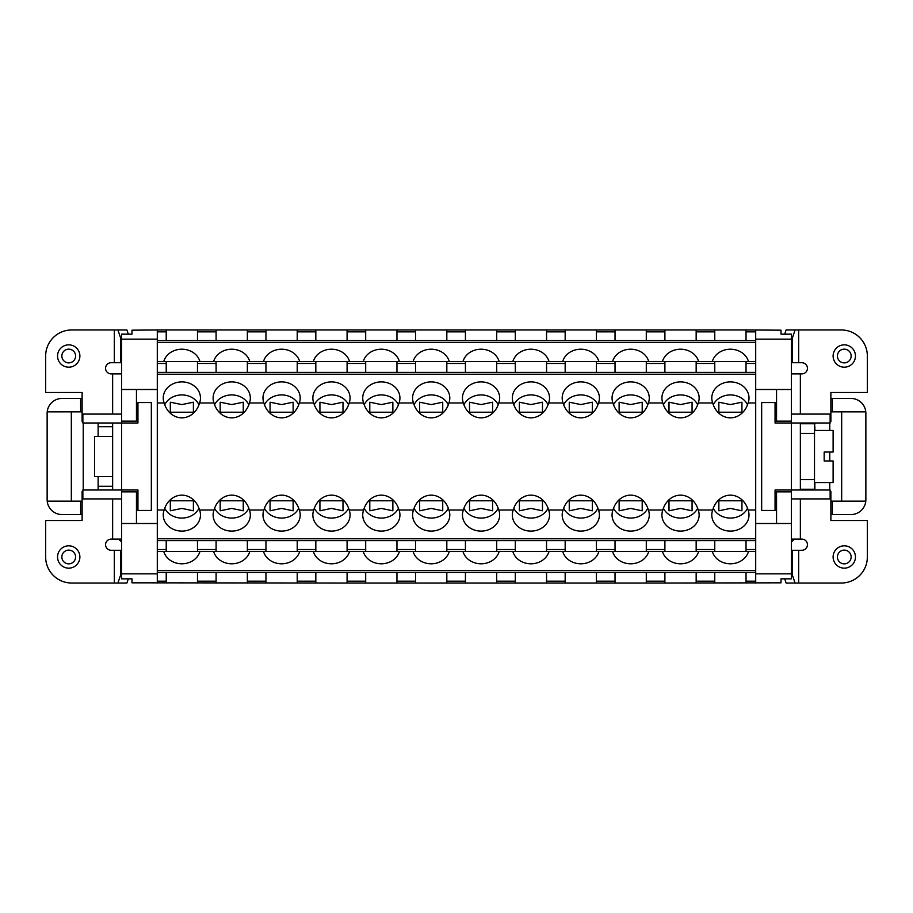 <?xml version="1.0" encoding="UTF-8"?>
<svg xmlns="http://www.w3.org/2000/svg" width="913" height="913" viewBox="0 0 913 913"><rect width="100%" height="100%" fill="white"/><g stroke="black" fill="none" stroke-linecap="round" stroke-linejoin="round"><path stroke-width="1.37" d="M136.459 523.491L121.566 523.491L121.566 491.856L136.459 491.856L136.459 523.491L157.298 523.491M47.214 411.843A14.882 14.882 0 0 1 62.027 398.445L80.629 398.445L80.629 411.843L47.214 411.843A14.882 14.882 0 0 0 47.134 413.327L47.134 499.673A14.882 14.882 0 0 0 47.214 501.157L80.629 501.157L80.629 514.555L62.027 514.555A14.882 14.882 0 0 1 47.214 501.157M814.51 426.725L814.875 423.004M646.29 572.405L646.29 583.03L664.904 583.03L664.904 572.405M157.298 339.145L121.566 339.145L121.566 389.509L136.459 389.509L136.459 421.144L121.566 421.144L121.566 389.509M746.035 340.595L746.035 329.97L781.014 330.175L781.014 334.158L791.434 334.158L791.434 339.145L755.702 339.145M166.223 340.595L166.223 331.83L157.298 331.83L157.298 329.97L131.986 330.175L131.986 334.158L121.566 334.158L121.566 339.145M746.035 572.405L746.035 581.17L755.702 581.17L755.702 551.395L746.035 551.395L746.035 540.622M347.088 572.405L347.088 583.03L131.986 582.825L131.986 578.842L121.566 578.842L121.566 573.855L157.298 573.855M71.328 501.157L71.328 411.843M832.371 514.555L832.371 501.157L865.786 501.157A14.882 14.882 0 0 1 850.973 514.555L830.876 514.555M157.298 538.761L157.298 510.013L164.157 510.013A21.49 18.602 -90 0 1 181.858 495.154A21.49 18.602 -90 0 1 199.559 510.013L214.019 510.013A18.602 16.114 180 0 0 213.117 514.989A18.602 16.114 180 0 0 231.719 531.104A18.602 16.114 180 0 0 250.333 514.989A18.602 16.114 180 0 0 249.42 510.013L263.891 510.013A18.602 16.114 180 0 0 262.978 514.989A18.602 16.114 180 0 0 281.592 531.104A18.602 16.114 180 0 0 300.194 514.989A18.602 16.114 180 0 0 299.293 510.013L313.752 510.013A18.602 16.114 180 0 0 312.851 514.989A18.602 16.114 180 0 0 331.453 531.104A18.602 16.114 180 0 0 350.067 514.989A18.602 16.114 180 0 0 349.165 510.013L363.625 510.013A18.602 16.114 180 0 0 362.723 514.989A18.602 16.114 180 0 0 381.326 531.104A18.602 16.114 180 0 0 399.928 514.989A18.602 16.114 180 0 0 399.027 510.013L413.498 510.013A18.602 16.114 180 0 0 412.585 514.989A18.602 16.114 180 0 0 431.198 531.104A18.602 16.114 180 0 0 449.801 514.989A18.602 16.114 180 0 0 448.899 510.013L463.359 510.013A18.602 16.114 180 0 0 462.457 514.989A18.602 16.114 180 0 0 481.06 531.104A18.602 16.114 180 0 0 499.673 514.989A18.602 16.114 180 0 0 498.76 510.013L513.232 510.013A18.602 16.114 180 0 0 512.319 514.989A18.602 16.114 180 0 0 530.932 531.104A18.602 16.114 180 0 0 549.535 514.989A18.602 16.114 180 0 0 548.633 510.013L563.093 510.013A18.602 16.114 180 0 0 562.191 514.989A18.602 16.114 180 0 0 580.794 531.104A18.602 16.114 180 0 0 599.407 514.989A18.602 16.114 180 0 0 598.494 510.013L612.965 510.013A18.602 16.114 180 0 0 612.052 514.989A18.602 16.114 180 0 0 630.666 531.104A18.602 16.114 180 0 0 649.269 514.989A18.602 16.114 180 0 0 648.367 510.013L662.827 510.013A18.602 16.114 180 0 0 661.925 514.989A18.602 16.114 180 0 0 680.527 531.104A18.602 16.114 180 0 0 699.141 514.989A18.602 16.114 180 0 0 698.228 510.013L712.699 510.013A18.602 16.114 180 0 0 711.798 514.989A18.602 16.114 180 0 0 730.4 531.104A18.602 16.114 180 0 0 749.002 514.989A18.602 16.114 180 0 0 748.101 510.013L755.702 510.013L755.702 538.761L157.298 538.761L157.298 583.03M164.157 510.013A18.602 16.114 180 0 0 163.244 514.989A18.602 16.114 180 0 0 181.858 531.104A18.602 16.114 180 0 0 200.461 514.989A18.602 16.114 180 0 0 199.559 510.013M164.728 508.256A18.602 16.114 180 0 0 181.858 518.07A18.602 16.114 180 0 0 198.988 508.256M630.666 404.585L642.204 402.199L642.204 413.212L642.204 412.22L619.128 412.22L619.128 413.212L619.128 402.199L630.666 404.585M615.031 340.595L615.031 329.97L596.429 329.97L596.429 340.595M157.298 331.83L157.298 361.605L365.691 361.605L365.691 372.378M598.905 361.605A18.602 16.114 -0 0 0 580.794 349.211A18.602 16.114 -0 0 0 562.693 361.605M118.599 539.115A33.496 33.496 0 0 0 121.566 541.888M80.629 398.445L82.124 398.445M830.876 398.445L850.973 398.445A14.882 14.882 0 0 1 865.866 413.327L865.866 499.673A14.882 14.882 0 0 1 865.786 501.157M664.904 583.03L781.014 582.825L781.014 578.842L791.434 578.842L791.434 523.491L755.702 523.491M347.088 583.03L646.29 583.03M315.83 340.595L315.83 329.97L157.298 329.97M199.958 551.395A18.602 16.114 0 0 1 181.858 563.789A18.602 16.114 0 0 1 163.747 551.395M313.752 510.013A21.49 18.602 -90 0 1 331.453 495.154A21.49 18.602 -90 0 1 349.165 510.013M314.323 508.256A18.602 16.114 180 0 0 331.453 518.07A18.602 16.114 180 0 0 348.595 508.256M157.298 361.605L157.298 510.013M166.223 361.605L166.223 372.378M181.858 508.415L170.32 510.801L170.32 499.788L170.32 500.781L193.396 500.781L193.396 499.788L193.396 510.801L181.858 508.415M365.691 361.605L755.702 361.605L755.702 329.97M392.864 402.199L392.864 413.212L392.864 412.22L369.788 412.22L369.788 413.212L369.788 402.199L381.326 404.585L392.864 402.199M364.196 404.744A18.602 16.114 180 0 1 381.326 394.93A18.602 16.114 180 0 1 398.456 404.744M669.001 499.788L669.001 500.781L692.065 500.781L692.065 499.788L692.065 510.801L680.527 508.415L669.001 510.801L669.001 499.788M746.035 551.395L347.088 551.395L347.088 540.622M365.691 551.395L365.691 549.535L347.088 549.535M755.702 361.605L755.702 510.013M293.13 402.199L293.13 413.212L293.13 412.22L270.054 412.22L270.054 413.212L270.054 402.199L281.592 404.585L293.13 402.199M264.462 404.744A18.602 16.114 180 0 1 281.592 394.93A18.602 16.114 180 0 1 298.722 404.744M664.904 361.605L664.904 372.378M166.223 540.622L166.223 549.535L157.298 549.535M662.827 510.013A21.49 18.602 -90 0 1 680.527 495.154A21.49 18.602 -90 0 1 698.228 510.013M663.397 508.256A18.602 16.114 180 0 0 680.527 518.07A18.602 16.114 180 0 0 697.658 508.256M696.163 572.405L696.163 583.03M714.765 583.03L714.765 572.405M396.961 372.378L396.961 363.465L415.563 363.465L415.563 361.605M396.961 361.605L396.961 363.465M297.216 572.405L297.216 583.03M515.297 340.595L515.297 329.97L496.695 329.97L496.695 340.595M755.702 402.987L748.101 402.987A21.49 18.602 -90 0 1 730.4 417.846A21.49 18.602 -90 0 1 712.699 402.987L698.228 402.987A21.49 18.602 -90 0 1 680.527 417.846A21.49 18.602 -90 0 1 662.827 402.987L648.367 402.987A21.49 18.602 -90 0 1 630.666 417.846A21.49 18.602 -90 0 1 612.965 402.987L598.494 402.987A21.49 18.602 -90 0 1 580.794 417.846A21.49 18.602 -90 0 1 563.093 402.987L548.633 402.987A21.49 18.602 -90 0 1 530.932 417.846A21.49 18.602 -90 0 1 513.232 402.987L498.76 402.987A21.49 18.602 -90 0 1 481.06 417.846A21.49 18.602 -90 0 1 463.359 402.987L448.899 402.987A21.49 18.602 -90 0 1 431.198 417.846A21.49 18.602 -90 0 1 413.498 402.987L399.027 402.987A18.602 16.114 -0 0 0 399.928 398.011A18.602 16.114 -0 0 0 381.326 381.896A18.602 16.114 -0 0 0 362.723 398.011A18.602 16.114 -0 0 0 363.625 402.987L349.165 402.987A21.49 18.602 -90 0 1 331.453 417.846A21.49 18.602 -90 0 1 313.752 402.987L299.293 402.987A18.602 16.114 -0 0 0 300.194 398.011A18.602 16.114 -0 0 0 281.592 381.896A18.602 16.114 -0 0 0 262.978 398.011A18.602 16.114 -0 0 0 263.891 402.987L249.42 402.987A18.602 16.114 -0 0 0 250.333 398.011A18.602 16.114 -0 0 0 231.719 381.896A18.602 16.114 -0 0 0 213.117 398.011A18.602 16.114 -0 0 0 214.019 402.987L199.559 402.987A18.602 16.114 -0 0 0 200.461 398.011A18.602 16.114 -0 0 0 181.858 381.896A18.602 16.114 -0 0 0 163.244 398.011A18.602 16.114 -0 0 0 164.157 402.987L157.298 402.987M399.027 402.987A21.49 18.602 -90 0 1 381.326 417.846A21.49 18.602 -90 0 1 363.625 402.987M197.482 572.405L197.482 583.03M748.101 402.987A18.602 16.114 -0 0 0 749.002 398.011A18.602 16.114 -0 0 0 730.4 381.896A18.602 16.114 -0 0 0 711.798 398.011A18.602 16.114 -0 0 0 712.699 402.987M713.27 404.744A18.602 16.114 180 0 1 730.4 394.93A18.602 16.114 180 0 1 747.53 404.744M342.991 500.781L342.991 510.801L331.453 508.415L319.927 510.801L319.927 499.788L319.927 500.781L342.991 500.781M166.223 583.03L166.223 572.405M381.326 508.415L369.788 510.801L369.788 499.788L369.788 500.781L392.864 500.781L392.864 499.788L392.864 510.801L381.326 508.415M347.088 551.395L157.298 551.395M197.482 551.395L197.482 540.622M741.938 413.212L741.938 412.22L718.862 412.22L718.862 413.212L718.862 402.199L730.4 404.585L741.938 402.199L741.938 413.212M247.355 361.605L247.355 363.465L265.957 363.465L265.957 361.605M347.088 340.595L347.088 329.97L365.691 329.97L365.691 340.595M619.128 499.788L619.128 500.781L642.204 500.781L642.204 499.788L642.204 510.801L630.666 508.415L619.128 510.801L619.128 499.788M615.031 583.03L615.031 572.405M299.692 361.605A18.602 16.114 -0 0 0 281.592 349.211A18.602 16.114 -0 0 0 263.492 361.605M746.035 581.17L746.035 583.03M755.702 581.17L755.702 583.03M247.355 572.405L247.355 583.03M216.096 583.03L216.096 572.405M216.096 540.622L216.096 549.535L197.482 549.535M216.096 551.395L216.096 549.535M249.42 402.987A21.49 18.602 -90 0 1 231.719 417.846A21.49 18.602 -90 0 1 214.019 402.987M214.589 404.744A18.602 16.114 180 0 1 231.719 394.93A18.602 16.114 180 0 1 248.85 404.744M243.257 402.199L243.257 413.212L243.257 412.22L220.181 412.22L220.181 413.212L220.181 402.199L231.719 404.585L243.257 402.199M197.482 361.605L197.482 363.465L216.096 363.465L216.096 361.605M216.096 372.378L216.096 363.465M197.482 372.378L197.482 363.465M396.961 572.405L396.961 583.03M216.096 340.595L216.096 329.97M247.355 329.97L247.355 340.595M197.482 329.97L197.482 340.595M315.83 540.622L315.83 549.535L297.216 549.535L297.216 540.622M399.426 551.395A18.602 16.114 0 0 1 381.326 563.789A18.602 16.114 0 0 1 363.226 551.395M515.297 361.605L515.297 372.378M249.831 361.605A18.602 16.114 -0 0 0 231.719 349.211A18.602 16.114 -0 0 0 213.619 361.605M565.17 340.595L565.17 329.97L546.556 329.97L546.556 340.595M247.355 372.378L247.355 363.465M342.991 402.199L342.991 413.212L342.991 412.22L319.927 412.22L319.927 413.212L319.927 402.199L331.453 404.585L342.991 402.199M314.323 404.744A18.602 16.114 180 0 1 331.453 394.93A18.602 16.114 180 0 1 348.595 404.744M664.904 340.595L664.904 329.97L615.031 329.97M613.536 404.744A18.602 16.114 180 0 1 630.666 394.93A18.602 16.114 180 0 1 647.796 404.744M698.228 402.987A18.602 16.114 -0 0 0 699.141 398.011A18.602 16.114 -0 0 0 680.527 381.896A18.602 16.114 -0 0 0 661.925 398.011A18.602 16.114 -0 0 0 662.827 402.987M663.397 404.744A18.602 16.114 180 0 1 680.527 394.93A18.602 16.114 180 0 1 697.658 404.744M692.065 402.199L692.065 413.212L692.065 412.22L669.001 412.22L669.001 413.212L669.001 402.199L680.527 404.585L692.065 402.199M746.035 329.97L696.163 329.97L696.163 340.595M193.396 402.199L193.396 413.212L193.396 412.22L170.32 412.22L170.32 413.212L170.32 402.199L181.858 404.585L193.396 402.199M164.728 404.744A18.602 16.114 180 0 1 181.858 394.93A18.602 16.114 180 0 1 198.988 404.744M396.961 551.395L396.961 540.622M365.691 540.622L365.691 549.535M615.031 361.605L615.031 372.378M696.163 372.378L696.163 363.465L714.765 363.465L714.765 361.605M696.163 361.605L696.163 363.465M646.29 372.378L646.29 363.465L664.904 363.465M646.29 361.605L646.29 363.465M265.957 340.595L265.957 329.97M515.297 583.03L515.297 572.405M530.932 404.585L542.47 402.199L542.47 413.212L542.47 412.22L519.394 412.22L519.394 413.212L519.394 402.199L530.932 404.585M513.232 510.013A21.49 18.602 -90 0 1 530.932 495.154A21.49 18.602 -90 0 1 548.633 510.013M513.802 508.256A18.602 16.114 180 0 0 530.932 518.07A18.602 16.114 180 0 0 548.062 508.256M530.932 508.415L542.47 510.801L542.47 499.788L542.47 500.781L519.394 500.781L519.394 499.788L519.394 510.801L530.932 508.415M515.297 540.622L515.297 549.535L496.695 549.535L496.695 540.622M515.297 551.395L515.297 549.535M548.633 402.987A18.602 16.114 -0 0 0 549.535 398.011A18.602 16.114 -0 0 0 530.932 381.896A18.602 16.114 -0 0 0 512.319 398.011A18.602 16.114 -0 0 0 513.232 402.987M513.802 404.744A18.602 16.114 180 0 1 530.932 394.93A18.602 16.114 180 0 1 548.062 404.744M293.13 500.781L293.13 510.801L281.592 508.415L270.054 510.801L270.054 499.788L270.054 500.781L293.13 500.781M496.695 551.395L496.695 549.535M546.556 572.405L546.556 583.03M565.17 583.03L565.17 572.405M496.695 572.405L496.695 583.03M615.031 540.622L615.031 549.535L596.429 549.535L596.429 540.622M615.031 551.395L615.031 549.535M299.293 402.987A21.49 18.602 -90 0 1 281.592 417.846A21.49 18.602 -90 0 1 263.891 402.987M646.29 329.97L646.29 340.595M546.556 551.395L546.556 540.622M315.83 372.378L315.83 361.605M297.216 372.378L297.216 363.465L315.83 363.465M648.766 361.605A18.602 16.114 -0 0 0 630.666 349.211A18.602 16.114 -0 0 0 612.566 361.605M166.223 331.83L166.223 329.97M199.559 402.987A21.49 18.602 -90 0 1 181.858 417.846A21.49 18.602 -90 0 1 164.157 402.987M746.035 372.378L746.035 363.465L755.702 363.465M746.035 361.605L746.035 363.465M299.692 551.395A18.602 16.114 0 0 1 281.592 563.789A18.602 16.114 0 0 1 263.492 551.395M347.088 329.97L315.83 329.97M199.958 361.605A18.602 16.114 -0 0 0 181.858 349.211A18.602 16.114 -0 0 0 163.747 361.605M315.83 551.395L315.83 549.535M297.216 551.395L297.216 549.535M214.019 510.013A21.49 18.602 -90 0 1 231.719 495.154A21.49 18.602 -90 0 1 249.42 510.013M214.589 508.256A18.602 16.114 180 0 0 231.719 518.07A18.602 16.114 180 0 0 248.85 508.256M231.719 508.415L243.257 510.801L243.257 499.788L243.257 500.781L220.181 500.781L220.181 499.788L220.181 510.801L231.719 508.415M718.862 499.788L718.862 500.781L741.938 500.781L741.938 499.788L741.938 510.801L730.4 508.415L718.862 510.801L718.862 499.788M247.355 551.395L247.355 540.622M249.831 551.395A18.602 16.114 0 0 1 231.719 563.789A18.602 16.114 0 0 1 213.619 551.395M646.29 551.395L646.29 540.622M698.639 361.605A18.602 16.114 -0 0 0 680.527 349.211A18.602 16.114 -0 0 0 662.427 361.605M265.957 540.622L265.957 549.535L247.355 549.535M365.691 583.03L365.691 572.405M755.702 551.395L755.702 538.761M347.088 372.378L347.088 363.465L365.691 363.465M714.765 340.595L714.765 329.97M596.429 372.378L596.429 363.465L615.031 363.465M465.436 340.595L465.436 329.97L446.822 329.97L446.822 340.595M364.196 508.256A18.602 16.114 180 0 0 381.326 518.07A18.602 16.114 180 0 0 398.456 508.256M265.957 583.03L265.957 572.405M499.171 361.605A18.602 16.114 -0 0 0 481.06 349.211A18.602 16.114 -0 0 0 462.959 361.605M465.436 361.605L465.436 372.378M498.76 402.987A18.602 16.114 -0 0 0 499.673 398.011A18.602 16.114 -0 0 0 481.06 381.896A18.602 16.114 -0 0 0 462.457 398.011A18.602 16.114 -0 0 0 463.359 402.987M463.93 404.744A18.602 16.114 180 0 1 481.06 394.93A18.602 16.114 180 0 1 498.19 404.744M492.598 402.199L492.598 413.212L492.598 412.22L469.522 412.22L469.522 413.212L469.522 402.199L481.06 404.585L492.598 402.199M712.699 510.013A21.49 18.602 -90 0 1 730.4 495.154A21.49 18.602 -90 0 1 748.101 510.013M713.27 508.256A18.602 16.114 180 0 0 730.4 518.07A18.602 16.114 180 0 0 747.53 508.256M648.367 402.987A18.602 16.114 -0 0 0 649.269 398.011A18.602 16.114 -0 0 0 630.666 381.896A18.602 16.114 -0 0 0 612.052 398.011A18.602 16.114 -0 0 0 612.965 402.987M263.891 510.013A21.49 18.602 -90 0 1 281.592 495.154A21.49 18.602 -90 0 1 299.293 510.013M363.625 510.013A21.49 18.602 -90 0 1 381.326 495.154A21.49 18.602 -90 0 1 399.027 510.013M413.498 510.013A21.49 18.602 -90 0 1 431.198 495.154A21.49 18.602 -90 0 1 448.899 510.013M463.359 510.013A21.49 18.602 -90 0 1 481.06 495.154A21.49 18.602 -90 0 1 498.76 510.013M563.093 510.013A21.49 18.602 -90 0 1 580.794 495.154A21.49 18.602 -90 0 1 598.494 510.013M612.965 510.013A21.49 18.602 -90 0 1 630.666 495.154A21.49 18.602 -90 0 1 648.367 510.013M598.494 402.987A18.602 16.114 -0 0 0 599.407 398.011A18.602 16.114 -0 0 0 580.794 381.896A18.602 16.114 -0 0 0 562.191 398.011A18.602 16.114 -0 0 0 563.093 402.987M349.165 402.987A18.602 16.114 -0 0 0 350.067 398.011A18.602 16.114 -0 0 0 331.453 381.896A18.602 16.114 -0 0 0 312.851 398.011A18.602 16.114 -0 0 0 313.752 402.987M448.899 402.987A18.602 16.114 -0 0 0 449.801 398.011A18.602 16.114 -0 0 0 431.198 381.896A18.602 16.114 -0 0 0 412.585 398.011A18.602 16.114 -0 0 0 413.498 402.987M563.663 404.744A18.602 16.114 180 0 1 580.794 394.93A18.602 16.114 180 0 1 597.924 404.744M592.332 402.199L592.332 413.212L592.332 412.22L569.256 412.22L569.256 413.212L569.256 402.199L580.794 404.585L592.332 402.199M496.695 372.378L496.695 363.465L515.297 363.465M297.216 361.605L297.216 363.465M565.17 540.622L565.17 549.535L546.556 549.535M565.17 551.395L565.17 549.535M596.429 551.395L596.429 549.535M748.5 551.395A18.602 16.114 0 0 1 730.4 563.789A18.602 16.114 0 0 1 712.3 551.395M698.639 551.395A18.602 16.114 0 0 1 680.527 563.789A18.602 16.114 0 0 1 662.427 551.395M648.766 551.395A18.602 16.114 0 0 1 630.666 563.789A18.602 16.114 0 0 1 612.566 551.395M598.905 551.395A18.602 16.114 0 0 1 580.794 563.789A18.602 16.114 0 0 1 562.693 551.395M549.033 551.395A18.602 16.114 0 0 1 530.932 563.789A18.602 16.114 0 0 1 512.821 551.395M499.171 551.395A18.602 16.114 0 0 1 481.06 563.789A18.602 16.114 0 0 1 462.959 551.395M449.299 551.395A18.602 16.114 0 0 1 431.198 563.789A18.602 16.114 0 0 1 413.087 551.395M349.565 551.395A18.602 16.114 0 0 1 331.453 563.789A18.602 16.114 0 0 1 313.353 551.395M596.429 572.405L596.429 583.03M546.556 372.378L546.556 363.465L565.17 363.465L565.17 372.378M546.556 361.605L546.556 363.465M563.663 508.256A18.602 16.114 180 0 0 580.794 518.07A18.602 16.114 180 0 0 597.924 508.256M580.794 508.415L592.332 510.801L592.332 499.788L592.332 500.781L569.256 500.781L569.256 499.788L569.256 510.801L580.794 508.415M265.957 551.395L265.957 549.535M546.556 329.97L515.297 329.97M347.088 361.605L347.088 363.465M496.695 361.605L496.695 363.465M664.904 551.395L664.904 549.535L646.29 549.535M463.93 508.256A18.602 16.114 180 0 0 481.06 518.07A18.602 16.114 180 0 0 498.19 508.256M481.06 508.415L492.598 510.801L492.598 499.788L492.598 500.781L469.522 500.781L469.522 499.788L469.522 510.801L481.06 508.415M465.436 583.03L465.436 572.405M465.436 540.622L465.436 549.535L446.822 549.535L446.822 551.395M465.436 551.395L465.436 549.535M496.695 329.97L465.436 329.97M596.429 361.605L596.429 363.465M714.765 372.378L714.765 363.465M265.957 372.378L265.957 363.465M349.565 361.605A18.602 16.114 -0 0 0 331.453 349.211A18.602 16.114 -0 0 0 313.353 361.605M446.822 572.405L446.822 583.03M415.563 583.03L415.563 572.405M446.822 540.622L446.822 549.535M613.536 508.256A18.602 16.114 180 0 0 630.666 518.07A18.602 16.114 180 0 0 647.796 508.256M399.426 361.605A18.602 16.114 -0 0 0 381.326 349.211A18.602 16.114 -0 0 0 363.226 361.605M449.299 361.605A18.602 16.114 -0 0 0 431.198 349.211A18.602 16.114 -0 0 0 413.087 361.605M549.033 361.605A18.602 16.114 -0 0 0 530.932 349.211A18.602 16.114 -0 0 0 512.821 361.605M748.5 361.605A18.602 16.114 -0 0 0 730.4 349.211A18.602 16.114 -0 0 0 712.3 361.605M664.904 540.622L664.904 549.535M696.163 540.622L696.163 551.395M714.765 540.622L714.765 549.535L696.163 549.535M714.765 551.395L714.765 549.535M297.216 329.97L297.216 340.595M166.223 551.395L166.223 549.535M315.83 583.03L315.83 572.405M596.429 329.97L565.17 329.97M696.163 329.97L664.904 329.97M414.068 508.256A18.602 16.114 180 0 0 431.198 518.07A18.602 16.114 180 0 0 448.329 508.256M431.198 508.415L442.725 510.801L442.725 499.788L442.725 500.781L419.66 500.781L419.66 499.788L419.66 510.801L431.198 508.415M415.563 540.622L415.563 549.535L396.961 549.535M415.563 551.395L415.563 549.535M565.17 361.605L565.17 363.465M414.068 404.744A18.602 16.114 180 0 1 431.198 394.93A18.602 16.114 180 0 1 448.329 404.744M442.725 402.199L442.725 413.212L442.725 412.22L419.66 412.22L419.66 413.212L419.66 402.199L431.198 404.585L442.725 402.199M415.563 372.378L415.563 363.465M446.822 372.378L446.822 363.465L465.436 363.465M446.822 361.605L446.822 363.465M415.563 340.595L415.563 329.97L396.961 329.97L396.961 340.595M446.822 329.97L415.563 329.97M264.462 508.256A18.602 16.114 180 0 0 281.592 518.07A18.602 16.114 180 0 0 298.722 508.256M396.961 329.97L365.691 329.97M98.125 423.004L98.125 426.725L112.641 426.725M82.124 501.157L80.629 501.157M121.566 573.855L121.566 523.491M814.875 489.996L814.875 482.555M841.672 411.843L841.672 501.157M865.786 411.843L832.371 411.843L832.371 398.445M830.876 411.843L832.371 411.843M112.641 486.275L98.125 486.275L98.125 489.996M755.702 573.855L791.434 573.855M791.434 389.509L791.434 421.144L776.541 421.144L776.541 389.509L791.434 389.509L791.434 339.145M832.371 501.157L830.876 501.157M82.124 514.555L80.629 514.555M776.541 523.491L776.541 491.856L791.434 491.856L791.434 523.491M791.434 421.144L791.434 423.004L775.057 423.004L775.057 402.542L761.659 402.542L761.659 510.458L775.057 510.458L775.057 489.996L791.434 489.996L791.434 491.856M755.702 389.509L776.541 389.509M794.401 539.115A33.496 33.496 0 0 1 791.434 541.888M80.629 411.843L82.124 411.843M121.566 491.856L121.566 489.996L137.943 489.996L137.943 510.458L151.341 510.458L151.341 402.542L137.943 402.542L137.943 423.004L121.566 423.004L121.566 421.144M136.459 389.509L157.298 389.509M121.566 373.885L112.641 373.885L112.641 414.08M82.866 491.479L82.124 491.479L82.124 520.513L45.65 520.513L45.65 556.976A26.055 26.055 0 0 0 71.705 583.03L126.884 583.03L128.299 578.842M121.566 362.723L114.33 362.723L114.33 329.97L71.705 329.97A26.055 26.055 0 0 0 45.65 356.024L45.65 392.487L82.124 392.487L82.124 421.521L82.866 421.521M114.33 583.03L114.33 550.277L120.824 550.277L120.824 574.46L121.566 574.471M120.824 550.277L121.566 550.277M114.33 550.277L111.146 550.277A5.581 5.581 0 0 1 105.566 544.696A5.581 5.581 0 0 1 111.146 539.115L112.641 539.115L112.641 498.92M112.641 489.996L121.566 489.996L121.566 423.004L112.641 423.004L112.641 489.996L82.866 489.996L82.866 498.92L121.566 498.92M112.641 423.004L82.866 423.004L82.866 414.08L121.566 414.08M114.33 329.97L126.884 329.97L128.299 334.158M121.566 338.529L120.824 338.54L120.824 362.723M75.585 356.024A6.87 6.87 0 0 1 68.726 362.883A6.87 6.87 0 0 1 61.856 356.024A6.87 6.87 0 0 1 68.726 349.154A6.87 6.87 0 0 1 75.585 356.024M79.888 356.024A11.161 11.161 0 0 1 68.726 367.186A11.161 11.161 0 0 1 57.553 356.024A11.161 11.161 0 0 1 68.726 344.852A11.161 11.161 0 0 1 79.888 356.024M114.33 362.723L111.146 362.723A5.581 5.581 0 0 0 105.566 368.304A5.581 5.581 0 0 0 111.146 373.885L112.641 373.885M120.824 574.46L117.914 583.03M112.641 476.597L94.553 476.597L94.553 436.403L112.641 436.403M117.914 329.97L120.824 338.54M121.566 539.115L112.641 539.115M79.888 556.976A11.161 11.161 0 0 1 68.726 568.148A11.161 11.161 0 0 1 57.553 556.976A11.161 11.161 0 0 1 68.726 545.814A11.161 11.161 0 0 1 79.888 556.976M98.125 476.597L98.125 486.275M98.125 426.725L98.125 436.403M83.231 489.996L83.231 423.004M75.585 556.976A6.87 6.87 0 0 1 68.726 563.846A6.87 6.87 0 0 1 61.856 556.976A6.87 6.87 0 0 1 68.726 550.117A6.87 6.87 0 0 1 75.585 556.976M791.434 539.115L800.359 539.115L800.359 498.92M830.134 421.521L830.876 421.521L830.876 392.487L867.35 392.487L867.35 356.024A26.055 26.055 0 0 0 841.295 329.97L786.116 329.97L784.701 334.158M791.434 550.277L798.67 550.277L798.67 583.03L841.295 583.03A26.055 26.055 0 0 0 867.35 556.976L867.35 520.513L830.876 520.513L830.876 491.479L830.134 491.479M798.67 329.97L798.67 362.723L792.176 362.723L792.176 338.54L791.434 338.529M792.176 362.723L791.434 362.723M800.359 479.576L800.359 433.424L814.51 433.424L814.51 479.576L800.359 479.576L800.359 489.996L830.134 489.996L830.134 498.92L791.434 498.92M798.67 362.723L801.854 362.723A5.581 5.581 0 0 1 807.434 368.304A5.581 5.581 0 0 1 801.854 373.885L800.359 373.885L800.359 414.08M800.359 433.424L800.359 423.004L791.434 423.004L791.434 489.996L800.359 489.996L800.359 423.004L830.134 423.004L830.134 414.08L791.434 414.08M798.67 583.03L786.116 583.03L784.701 578.842M791.434 574.471L792.176 574.46L792.176 550.277M798.67 550.277L801.854 550.277A5.581 5.581 0 0 0 807.434 544.696A5.581 5.581 0 0 0 801.854 539.115L800.359 539.115M792.176 338.54L795.086 329.97M795.086 583.03L792.176 574.46M791.434 373.885L800.359 373.885M824.177 452.038L824.177 460.962L824.177 452.038L833.113 452.038L833.113 430.445L814.51 430.445M800.359 489.254L814.51 489.254L814.51 479.576M814.875 430.445L814.875 426.725M829.769 423.004L829.769 430.445M829.769 452.038L829.769 460.962M829.769 482.555L829.769 489.996M814.51 482.555L833.113 482.555L833.113 460.962L824.177 460.962M814.51 433.424L814.51 423.746L800.359 423.746M855.447 556.976A11.161 11.161 0 0 1 844.274 568.148A11.161 11.161 0 0 1 833.113 556.976A11.161 11.161 0 0 1 844.274 545.814A11.161 11.161 0 0 1 855.447 556.976M851.144 556.976A6.87 6.87 0 0 1 844.274 563.846A6.87 6.87 0 0 1 837.415 556.976A6.87 6.87 0 0 1 844.274 550.117A6.87 6.87 0 0 1 851.144 556.976M855.447 356.024A11.161 11.161 0 0 1 844.274 367.186A11.161 11.161 0 0 1 833.113 356.024A11.161 11.161 0 0 1 844.274 344.852A11.161 11.161 0 0 1 855.447 356.024M851.144 356.024A6.87 6.87 0 0 1 844.274 362.883A6.87 6.87 0 0 1 837.415 356.024A6.87 6.87 0 0 1 844.274 349.154A6.87 6.87 0 0 1 851.144 356.024M664.904 581.17L646.29 581.17M596.429 331.83L615.031 331.83M157.298 363.465L166.223 363.465M157.298 374.239L755.702 374.239M696.163 581.17L714.765 581.17M515.297 331.83L496.695 331.83M166.223 581.17L157.298 581.17M347.088 331.83L365.691 331.83M216.096 331.83L197.482 331.83M565.17 331.83L546.556 331.83M746.035 331.83L755.702 331.83M546.556 581.17L565.17 581.17M515.297 581.17L496.695 581.17M157.298 342.455L755.702 342.455M265.957 331.83L247.355 331.83M216.096 581.17L197.482 581.17M347.088 581.17L365.691 581.17M714.765 331.83L696.163 331.83M465.436 331.83L446.822 331.83M664.904 331.83L646.29 331.83M265.957 581.17L247.355 581.17M755.702 570.545L157.298 570.545M596.429 581.17L615.031 581.17M446.822 581.17L465.436 581.17M415.563 581.17L396.961 581.17M755.702 549.535L746.035 549.535M315.83 581.17L297.216 581.17M415.563 331.83L396.961 331.83M315.83 331.83L297.216 331.83M157.298 372.378L755.702 372.378M755.702 340.595L157.298 340.595M157.298 572.405L755.702 572.405M755.702 540.622L157.298 540.622"/></g></svg>
